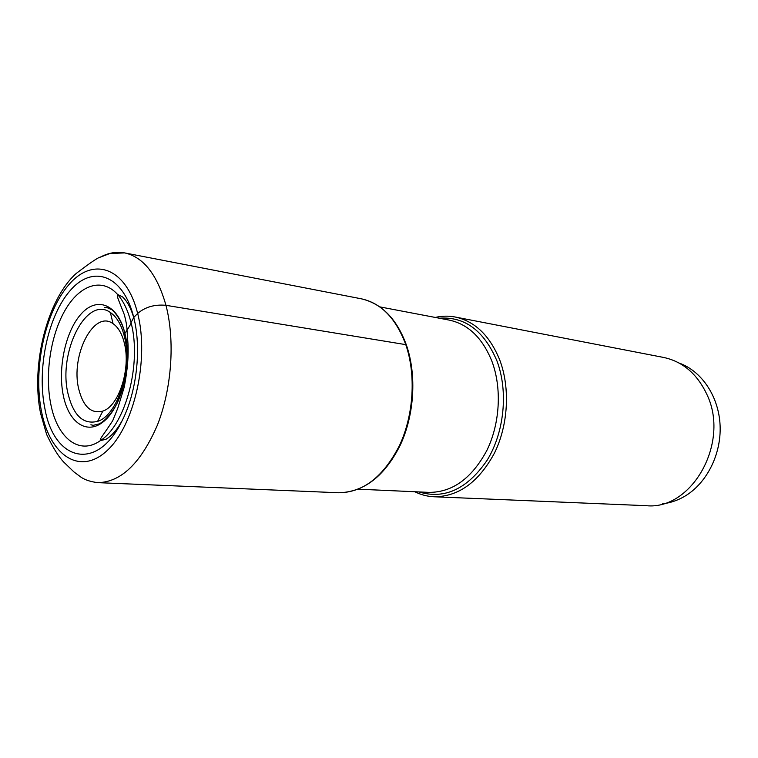 <?xml version="1.0" encoding="UTF-8"?>
<svg xmlns="http://www.w3.org/2000/svg" width="758" height="758" viewBox="0 0 758 758"><rect width="100%" height="100%" fill="white"/><g stroke="black" fill="none" stroke-linecap="round" stroke-linejoin="round"><path stroke-width="1.14" d="M44.921 408.733C36.621 368.871 48 315.29 70.608 290.087C93.026 264.334 123.298 274.86 133.759 317.46L134.062 318.72C141.585 349.58 136.554 392.511 122.085 420.785C97.09 472.537 54.036 460.978 44.921 408.733M124.321 343.023C121.981 333.709 118.229 327.267 113.056 323.675C93.812 309.217 70.257 355.843 78.775 389.167C83.285 406.771 91.292 414.076 102.804 411.101C118.911 406.25 131.096 368.407 124.321 343.023M124.397 336.486C132.887 368.161 117.575 415.574 97.602 421.344C83.371 424.868 73.535 415.716 68.068 393.876C57.741 352.745 86.469 294.985 110.374 312.504C116.789 316.882 121.46 324.879 124.397 336.486M414.797 491.743C420.917 494.785 427.341 496.462 434.088 496.765C458.581 496.698 478.705 482.126 494.472 453.047C508.258 425.011 510.314 387.963 499.768 360.041C489.839 335.642 474.982 321.307 455.179 317.015C448.546 315.754 441.905 315.897 435.244 317.441M455.179 317.015L663.61 357.444C682.588 361.519 696.943 373.685 706.655 393.952C730.523 442.208 691.865 510.57 646.214 505.681L434.088 496.765M679.149 363.073C701.719 371.107 718.868 396.472 720.1 425.579C721.37 454.677 706.39 483.812 684.285 496.537C677.339 500.526 670.129 502.942 662.634 503.795M125.297 335.045L124.918 333.387C129.362 326.717 131.399 323.126 131.03 322.614L133.759 317.46L137.662 313.442C145.242 306.971 154.679 304.261 165.964 305.322L405.776 344.634C416.161 374.689 413.754 414.834 399.618 445.249C383.472 476.791 363.148 492.624 338.646 492.757L97.716 482.638C120.986 482.296 140.855 463.185 157.313 425.314C171.791 388.769 175.193 340.674 165.964 305.322C157.19 274.529 143.423 257.057 124.663 252.907C116.154 251.353 107.664 252.973 99.194 257.758M41.633 412.115C50.151 455.378 79.779 475.948 106.85 450.83C134.09 426.422 149.497 359.216 137.662 313.442C126.235 267.299 93.405 256.308 69.281 284.222C44.949 311.547 32.755 369.137 41.633 412.115M406.316 344.814C396.804 318.976 381.824 303.645 361.395 298.823C381.198 303.134 395.989 318.398 405.776 344.634M124.918 333.387C132.129 362.229 122.711 403.843 105.618 419.78C88.62 436.163 69.224 424.082 63.445 396.169C57.437 368.454 65.558 330.744 81.457 313.623C97.251 296.103 117.945 304.29 124.918 333.387M50.909 404.763C57.456 438.171 79.334 455.757 100.435 440.587C125.638 424.745 141.964 363.3 131.03 322.614C128.007 310.553 123.526 301.172 117.585 294.455C101.998 277.068 79.751 284.847 65.169 310.088C50.521 335.292 44.637 374.642 50.909 404.763M379.805 306.876L449.229 320.103C468.245 324.168 482.495 337.945 491.98 361.433L491.999 361.5C502.014 388.295 499.977 423.788 486.769 450.622C471.675 478.469 452.422 492.387 429.019 492.387L358.411 489.185M418.909 491.933C444.491 499.645 467.212 489.109 487.072 460.333C504.345 432.344 508.41 391.28 496.964 360.95L496.935 360.884C483.955 330.573 464.749 316.342 439.289 318.208M361.395 298.823L124.663 252.907L109.834 253.523L100.681 257.028C98.682 257.038 90.562 262.495 76.302 273.392C47.801 298.605 30.51 364.162 40.581 413.375L46.617 434.429C52.757 447.334 58.432 456.515 63.634 461.973L73.943 471.921L81.115 477.265C85.123 479.956 90.657 481.756 97.716 482.638M406.582 345.572C416.777 375.428 414.332 415.024 400.3 445.079C384.562 476.28 364.011 492.179 338.646 492.757M104.651 307.625L106.973 307.587L111.445 309.586C111.492 308.563 121.735 318.635 124.833 333.501C129.457 355.464 127.496 377.342 118.949 399.134C115.169 409.017 105.741 420.832 99.175 423.902L93.158 425.342L90.903 424.774M122.085 420.785C117.083 429.758 111.691 435.935 105.912 439.308L100.435 440.587C99.791 438.588 101.799 437.385 112.715 420.709L117.755 408.297L124.236 387.073C127.619 369.468 128.803 354.223 127.808 341.356L127.022 330.393C127.041 326.821 126.141 321.591 124.331 314.722L118.807 300.718C117.329 296.984 116.922 294.9 117.585 294.455L122.559 296.909C127.211 301.296 130.935 308.174 133.711 317.526L134.062 318.72M102.804 411.101L97.602 421.344M113.056 323.675L110.374 312.504"/></g></svg>
